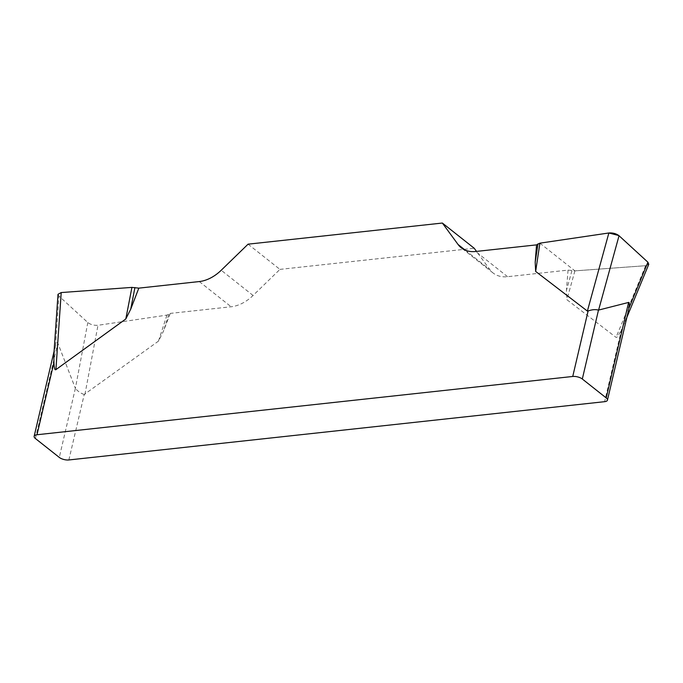 <?xml version="1.0" encoding="UTF-8"?>
<svg xmlns="http://www.w3.org/2000/svg" width="683" height="683" viewBox="0 0 683 683"><rect width="100%" height="100%" fill="white"/><g stroke="black" fill="none" stroke-linecap="round" stroke-linejoin="round"><path stroke-width="0.51" stroke-dasharray="3.42 2.56" d="M68.863 459.958L84.222 394.475L158.473 341.133L163.348 331.4L170.298 313.395L166.951 315.102L97.985 325.287C94.032 325.56 90.634 324.647 87.817 322.53L58.943 296.046L58.004 294.305M248.074 244.173L279.936 269.384L253.069 295.474A35.106 24.238 128.4 0 1 231.144 306.769L170.298 313.395M279.936 269.384L474.215 248.253M648.765 264.312L645.631 265.704L574.924 270.869L568.043 270.118L507.571 276.7A35.106 24.238 128.4 0 1 493.109 273.004A35.106 24.238 128.4 0 1 489.933 269.708L476.521 251.404M568.043 270.118L566.438 290.386L566.881 299.683L616.057 337.376C616.877 337.914 618.713 335.259 621.556 329.402L604.6 401.681M87.817 322.53L75.378 388.345L57.79 343.028C57.261 341.739 56.51 342.661 55.519 345.803L53.855 354.827M75.378 388.345L59.293 457.414M627.967 312.575L624.945 322.026L621.556 329.402M84.222 394.475C80.927 393.434 77.999 391.444 75.454 388.516M574.924 270.869L566.881 299.683M571.927 270.716L566.438 290.386M166.951 315.102L158.473 341.133M168.88 314.419L163.348 331.4M539.903 243.165L574.915 270.869L645.614 265.713L648.585 264.748M35.388 438.512L57.79 343.028M253.069 295.474L221.207 270.263M199.282 281.558L231.144 306.769M465.183 250.123L489.933 269.708M507.571 276.7L475.71 251.489M645.631 265.704L616.057 337.376M55.519 345.803L58.943 296.046M84.923 394.424L97.985 325.287M54.077 351.344L54.683 348.748M493.109 273.004L461.247 247.792M626.874 317.347L624.433 323.255"/><path stroke-width="1.02" d="M58.004 294.305L61.214 292.555L131.921 287.398L138.811 288.141L199.282 281.558A35.106 24.238 -51.6 0 0 221.207 270.263L248.074 244.173L442.353 223.042L458.071 244.497A35.106 24.238 -51.6 0 0 461.247 247.792A35.106 24.238 -51.6 0 0 475.71 251.489L536.548 244.873L539.903 243.165L608.86 232.98C612.822 232.698 616.211 233.62 619.037 235.729L647.911 262.221L648.765 264.312M138.811 288.141L130.743 309.109L125.8 318.987L55.912 369.64C54.777 370.382 54.128 368 53.957 362.477L37.002 434.747L572.738 376.47L588.106 310.978C591.982 309.57 595.439 309.279 598.479 310.108L582.317 379.014L606.214 397.916L628.608 302.432L598.479 310.108M618.807 235.533L608.843 232.98L539.903 243.165L535.651 271.424L587.389 311.081L588.106 310.978M535.651 271.424L535.19 262.272L536.548 244.873M476.521 251.404L474.215 248.253L442.353 223.042M37.002 434.747A7.018 2.86 -166.8 0 0 34.15 436.3A7.018 2.86 -166.8 0 0 35.388 438.512L59.293 457.414A7.018 2.86 -166.8 0 0 68.863 459.958L604.6 401.681A7.018 2.86 -166.8 0 0 607.46 400.127A7.018 2.86 -166.8 0 0 606.214 397.916M53.855 354.827L53.957 362.477M628.608 302.432C629.478 302.253 629.547 304.276 628.812 308.477L627.967 312.575M582.317 379.014A7.018 2.86 -166.8 0 0 572.738 376.47M537.965 243.84L535.19 262.272M131.921 287.398L125.8 318.987M134.927 287.543L130.743 309.109M648.585 264.748L647.885 262.195L619.037 235.729L598.598 310.091M458.071 244.497L465.183 250.123M628.812 308.477L647.911 262.221M587.389 311.081L608.86 232.98M61.214 292.555L55.912 369.64M34.15 436.3L54.077 351.344M627.993 312.583L607.46 400.127M648.662 264.56L626.874 317.347M57.987 294.552L53.812 355.143"/></g></svg>
